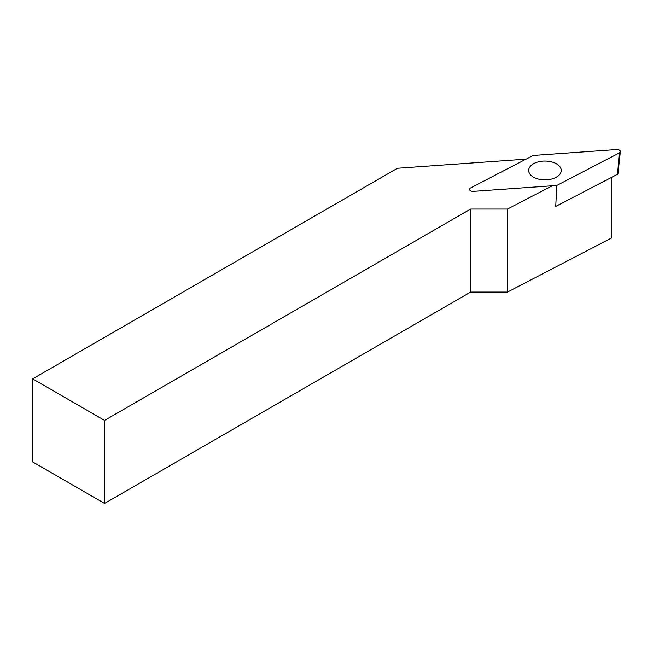 <?xml version="1.0" encoding="UTF-8"?>
<svg xmlns="http://www.w3.org/2000/svg" width="653" height="653" viewBox="0 0 653 653"><rect width="100%" height="100%" fill="white"/><g stroke="black" fill="none" stroke-linecap="round" stroke-linejoin="round"><path stroke-width="0.98" d="M470.666 187.933L533.109 155.471L616.514 149.561A3.428 1.983 180 0 1 620.35 151.651A3.428 1.983 180 0 1 619.224 152.998L556.78 185.46L473.376 191.37A3.428 1.983 180 0 1 469.54 189.525A3.428 1.983 180 0 1 470.666 187.933M620.35 151.651L617.967 173.82A1.045 0.604 180 0 1 617.624 174.229L555.744 206.405L556.78 185.46M559.768 166.564A16.284 9.403 0 0 0 541.492 161.275A16.284 9.403 0 0 0 528.661 170.466A16.284 9.403 0 0 0 544.945 179.869A16.284 9.403 0 0 0 561.229 170.466A16.284 9.403 0 0 0 559.768 166.564M526.024 159.152L397.424 168.27L32.65 378.871L32.65 461.916L104.57 503.439L470.642 292.087L507.479 292.087L611.437 238.051L611.437 177.445M507.479 292.087L507.479 209.042L552.234 185.779M32.65 378.871L104.57 420.393L470.642 209.042L507.479 209.042M104.57 503.439L104.57 420.393M470.642 292.087L470.642 209.042M617.624 174.229L619.224 152.998"/></g></svg>
